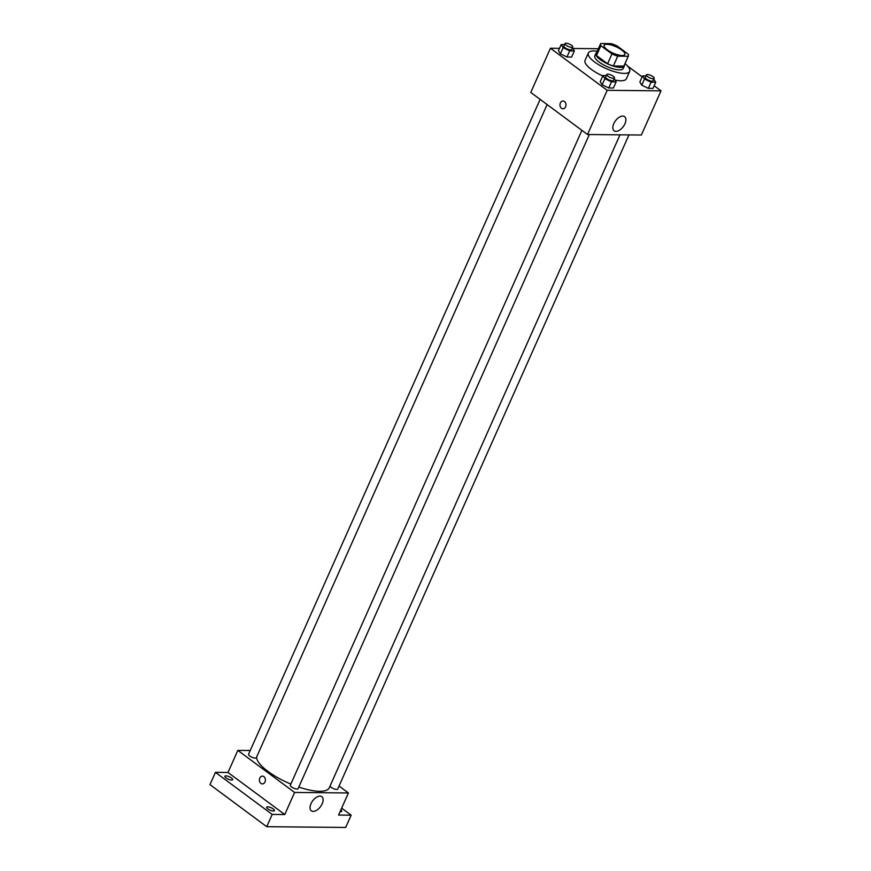 <?xml version="1.0" encoding="UTF-8"?>
<svg xmlns="http://www.w3.org/2000/svg" width="871" height="871" viewBox="0 0 871 871"><rect width="100%" height="100%" fill="white"/><g stroke="black" fill="none" stroke-linecap="round" stroke-linejoin="round"><path stroke-width="1.31" d="M607.305 49.843A11.312 3.517 -156 0 1 604.147 45.314A11.312 3.517 -156 0 1 615.906 46.696A11.312 3.517 -156 0 1 624.812 54.514A11.312 3.517 -156 0 1 617.931 54.862A11.312 3.517 -156 0 1 607.305 49.843M617.724 56.169L628.252 56.267A15.188 4.714 -156 0 0 628.35 56.092A15.188 4.714 -156 0 0 628.1 54.1L617.006 45.869A15.188 4.714 -156 0 0 611.224 43.648L600.696 43.55A15.188 4.714 -156 0 0 600.598 43.735A15.188 4.714 -156 0 0 600.848 45.717L611.954 53.948A15.188 4.714 -156 0 0 617.724 56.169L613.358 65.989L623.886 66.087L628.252 56.267M600.848 45.717L596.483 55.537L607.588 63.768L611.954 53.948M596.483 55.537A15.188 4.714 -156 0 1 596.232 53.556A15.188 4.714 -156 0 1 596.33 53.371M613.358 65.989A15.188 4.714 -156 0 1 607.588 63.768M596.657 52.608A15.547 4.834 24 0 0 595.906 53.403A15.547 4.834 24 0 0 608.143 64.138A15.547 4.834 24 0 0 624.311 66.054A15.547 4.834 24 0 0 624.398 64.966M624.311 66.054L623.222 68.504A15.547 4.834 -156 0 1 613.761 69.005A15.547 4.834 -156 0 1 599.15 62.091A15.547 4.834 -156 0 1 594.806 55.864L595.906 53.403M625.008 63.605A22.613 7.022 -156 0 1 629.679 71.389A22.613 7.022 -156 0 1 615.917 72.097A22.613 7.022 -156 0 1 594.664 62.048A22.613 7.022 -156 0 1 588.35 52.989A22.613 7.022 -156 0 1 597.256 51.247M602.776 75.929A22.613 7.022 -156 0 1 591.376 69.408A22.613 7.022 -156 0 1 585.072 60.349L588.35 52.989M629.679 71.389L626.391 78.749A22.613 7.022 -156 0 1 615.002 80.034M645.923 75.94L642.569 75.908L639.837 82.037L641.764 85.173L648.351 88.352L653.01 88.396L655.743 82.255L653.794 79.109M559.498 48.351L550.439 48.264L607.196 90.323L661.024 90.834L654.186 85.772M642.156 76.855L627.61 66.076M598.388 48.722L572.857 48.471M564.528 44.595L561.185 44.563L558.453 50.703L560.38 53.839L566.967 57.018L571.626 57.061L574.359 50.921L572.399 47.774M606.303 75.559L602.961 75.527L600.228 81.667L602.155 84.792L608.742 87.971L613.402 88.015L616.135 81.874L614.175 78.728M661.024 90.834L641.35 135.027L587.522 134.515L530.766 92.446L550.439 48.264M587.522 134.515L607.196 90.323M613.772 123.671A8.808 4.867 -53.5 0 1 624.594 116.649A8.808 4.867 -53.5 0 1 623.266 126.622A8.808 4.867 -53.5 0 1 614.12 130.792A8.808 4.867 -53.5 0 1 613.772 123.671M562.938 108.777A3.887 3.005 90.5 0 1 561.468 108.265A3.887 3.005 90.5 0 1 560.075 103.878A3.887 3.005 90.5 0 1 563.014 101.003A3.887 3.005 90.5 0 1 565.976 104.923A3.887 3.005 90.5 0 1 562.938 108.777A3.887 3.005 90.5 0 1 561.468 108.265A3.887 3.005 90.5 0 1 560.075 103.878A3.887 3.005 90.5 0 1 563.014 101.003M290.849 784.085A39.576 12.292 -156 0 1 268.007 771.434A39.576 12.292 -156 0 1 256.629 756.997M620 134.82L329.282 787.776A39.576 12.292 -156 0 1 298.797 787.079M581.904 130.356L290.337 785.239A4.246 1.317 24 0 0 293.669 788.168A4.246 1.317 24 0 0 298.078 788.691L589.329 134.526M547.119 104.564L256.303 757.726A4.246 1.317 -156 0 1 253.733 757.868A4.246 1.317 -156 0 1 249.737 755.974A4.246 1.317 -156 0 1 248.562 754.275L540.129 99.392M628.949 134.907L337.698 789.061A4.246 1.317 -156 0 1 335.117 789.202A4.246 1.317 -156 0 1 331.132 787.319A4.246 1.317 -156 0 1 330.011 786.154M250.238 750.508L237.837 750.388L294.594 792.447L348.422 792.958L339.048 786.023M272.198 814.418L266.733 826.699L209.976 784.629L215.442 772.359L272.198 814.418L284.763 814.537L294.594 792.447M237.837 750.388L227.995 772.479L215.442 772.359M266.733 826.699L345.678 827.45L351.144 815.18L341.661 808.146M348.422 792.958L338.579 815.06L351.144 815.18M311.001 803.693A8.808 4.867 -53.5 0 1 321.835 796.682A8.808 4.867 -53.5 0 1 320.506 806.655A8.808 4.867 -53.5 0 1 311.35 810.825A8.808 4.867 -53.5 0 1 311.001 803.693M227.995 772.479L284.763 814.537M262.356 783.9A3.887 3.005 90.5 0 1 260.886 783.388A3.887 3.005 90.5 0 1 259.493 779.001A3.887 3.005 90.5 0 1 262.432 776.126A3.887 3.005 90.5 0 1 265.394 780.035A3.887 3.005 90.5 0 1 262.356 783.9A3.887 3.005 90.5 0 1 260.886 783.388A3.887 3.005 90.5 0 1 259.493 779.001A3.887 3.005 90.5 0 1 262.432 776.126M340.888 809.888A4.246 1.317 -156 0 1 341.693 811.293A4.246 1.317 -156 0 1 340.659 811.674A4.246 1.317 -156 0 1 340.104 811.63M231.599 780.068A4.246 1.317 -156 0 1 227.07 778.587A4.246 1.317 -156 0 1 224.892 776.246A4.246 1.317 -156 0 1 229.302 776.769A4.246 1.317 -156 0 1 232.633 779.697A4.246 1.317 -156 0 1 231.599 780.068M273.374 811.032A4.246 1.317 -156 0 1 268.845 809.54A4.246 1.317 -156 0 1 266.668 807.199A4.246 1.317 -156 0 1 271.077 807.722A4.246 1.317 -156 0 1 274.409 810.651A4.246 1.317 -156 0 1 273.374 811.032M602.961 75.527L604.888 78.662L611.475 81.83L616.135 81.874M614.512 77.976L613.424 80.426A4.246 1.317 -156 0 1 610.843 80.557A4.246 1.317 -156 0 1 606.858 78.673A4.246 1.317 -156 0 1 605.672 76.975L606.76 74.525A4.246 1.317 -156 0 1 611.17 75.048A4.246 1.317 -156 0 1 614.512 77.976A4.246 1.317 -156 0 1 611.932 78.107A4.246 1.317 -156 0 1 607.947 76.223A4.246 1.317 -156 0 1 606.76 74.525M600.228 81.667L602.155 84.792L604.888 78.662M602.155 84.792L608.742 87.971L611.475 81.83M608.742 87.971L613.402 88.015M642.569 75.908L644.496 79.032L651.083 82.212L655.743 82.255M654.132 78.346L653.032 80.807A4.246 1.317 -156 0 1 650.452 80.938A4.246 1.317 -156 0 1 646.467 79.054A4.246 1.317 -156 0 1 645.291 77.356L646.38 74.895A4.246 1.317 -156 0 1 650.789 75.418A4.246 1.317 -156 0 1 654.132 78.346A4.246 1.317 -156 0 1 651.552 78.488A4.246 1.317 -156 0 1 647.567 76.604A4.246 1.317 -156 0 1 646.38 74.895M639.837 82.037L641.764 85.173L644.496 79.032M641.764 85.173L648.351 88.352L651.083 82.212M648.351 88.352L653.01 88.396M561.185 44.563L563.112 47.698L569.699 50.877L574.359 50.921M572.737 47.012L571.648 49.473A4.246 1.317 -156 0 1 569.068 49.603A4.246 1.317 -156 0 1 565.083 47.72A4.246 1.317 -156 0 1 563.896 46.021L564.996 43.561A4.246 1.317 -156 0 1 569.405 44.083A4.246 1.317 -156 0 1 572.737 47.012A4.246 1.317 -156 0 1 570.157 47.143A4.246 1.317 -156 0 1 566.172 45.259A4.246 1.317 -156 0 1 564.996 43.561M558.453 50.703L560.38 53.839L563.112 47.698M560.38 53.839L566.967 57.018L569.699 50.877M566.967 57.018L571.626 57.061M605.203 43.594A4.246 1.317 -156 0 1 606.172 43.604M623.984 65.902L628.35 56.092M596.232 53.556L600.598 43.735"/></g></svg>
